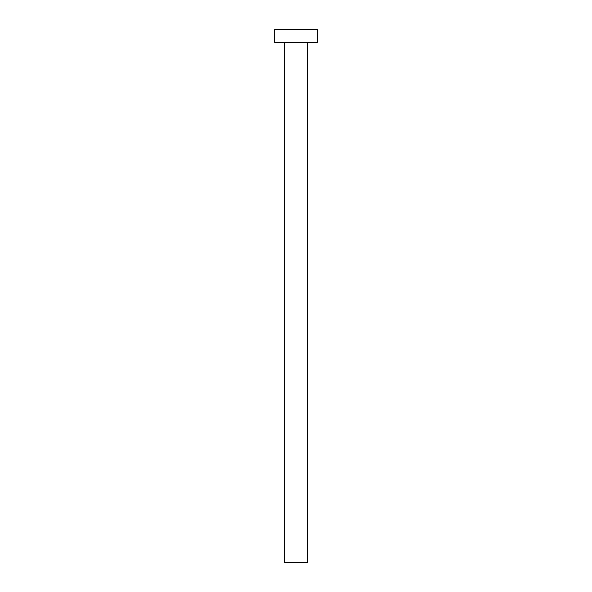 <?xml version="1.0" encoding="UTF-8"?>
<svg xmlns="http://www.w3.org/2000/svg" width="592" height="592" viewBox="0 0 592 592"><rect width="100%" height="100%" fill="white"/><g stroke="black" fill="none" stroke-linecap="round" stroke-linejoin="round"><path stroke-width="0.89" d="M307.722 42.387L307.722 562.4L284.278 562.4L284.278 42.387M317.312 42.387L274.688 42.387L274.688 29.6L317.312 29.6L317.312 42.387"/></g></svg>
